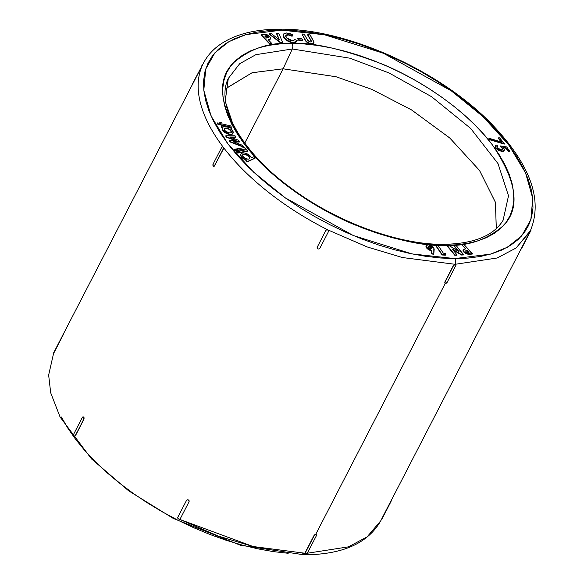 <?xml version="1.0" encoding="UTF-8"?>
<svg xmlns="http://www.w3.org/2000/svg" width="584" height="584" viewBox="0 0 584 584"><rect width="100%" height="100%" fill="white"/><g stroke="black" fill="none" stroke-linecap="round" stroke-linejoin="round"><path stroke-width="0.88" d="M231.249 132.342A3.92 1.942 27.3 0 0 229.607 129.706A3.92 1.942 27.3 0 0 225.789 128.297L225.95 127.984A3.92 1.942 -152.7 0 1 229.767 129.392A3.92 1.942 -152.7 0 1 231.417 132.02A3.92 1.942 -152.7 0 1 229.731 132.97L225.731 131.422L224.285 129.517L224.57 128.4L226.585 128.027L229.95 129.531L231.439 131.867L230.76 132.78L229.731 132.97A3.92 1.942 -152.7 0 1 225.913 131.561A3.92 1.942 -152.7 0 1 224.263 128.925A3.92 1.942 -152.7 0 1 225.95 127.984L225.789 128.297A3.92 1.942 27.3 0 0 224.285 128.838M222.832 127.619L222.38 129.451L224.052 131.816L227.183 133.773L230.673 134.218A5.884 2.913 -152.7 0 1 224.752 131.955A5.884 2.913 -152.7 0 1 222.548 127.911A5.884 2.913 -152.7 0 1 222.993 127.305L221.511 127.356L221.19 125.837L231.578 127.925L232.067 129.122L231.322 129.32L232.067 129.122L230.746 128.86L232.067 129.122L231.578 127.925L221.19 125.837L221.672 127.042L222.993 127.305L222.541 129.13L224.212 131.502L229.074 134.021L231.731 134.101L233.052 133.203L232.585 130.692L230.746 128.86A5.884 2.913 -152.7 0 1 233.096 133.123A5.884 2.913 -152.7 0 1 230.673 134.218L230.512 134.532A5.884 2.913 27.3 0 0 232.936 133.437M249.572 158.483A3.92 1.942 27.3 0 0 247.923 155.855A3.92 1.942 27.3 0 0 244.105 154.446L244.273 154.125A3.92 1.942 -152.7 0 1 248.091 155.541A3.92 1.942 -152.7 0 1 249.733 158.169A3.92 1.942 -152.7 0 1 248.047 159.118L246.025 158.695L243.521 157.103L242.608 155.658L242.886 154.541L244.9 154.176L248.266 155.672L249.755 158.016L249.076 158.928L248.047 159.118A3.92 1.942 -152.7 0 1 244.229 157.702A3.92 1.942 -152.7 0 1 242.586 155.074A3.92 1.942 -152.7 0 1 244.273 154.125L244.105 154.446A3.92 1.942 27.3 0 0 242.608 154.986M63.335 334.61L53.516 353.663L48.647 375.045L50.684 392.776L60.094 417.042L91.476 458.871L128.706 490.867L173.266 518.424L240.484 545.237L303.972 554.8A4.066 2.54 -89.9 0 0 305.855 553.479A4.066 2.54 90.1 0 1 303.987 554.8A4.066 2.54 90.1 0 1 302.359 553.873L305.607 553.851M179.193 519.161L218.35 536.068L253.003 546.507L305.556 553.318L253.142 546.544L179.551 519.337M454.768 258.588L412.034 253.923L353.305 235.534L285.211 197.808L253.609 172.141L228.008 144.014L211.036 115.909L203.809 90.301L205.729 68.992L214.927 52.772L229.074 41.53L245.981 34.602L281.795 30.127A4.066 2.54 -89.9 0 0 280.174 29.2A4.066 2.54 90.1 0 1 281.795 30.127L295.964 30.711L310.827 32.39L326.244 35.142L342.063 38.953L358.138 43.778L374.308 49.567L390.419 56.276L406.318 63.824L421.852 72.153L436.869 81.176L451.228 90.812L464.784 100.959L477.413 111.522L488.99 122.406L499.408 133.502L508.562 144.701L516.365 155.892L522.738 166.973L527.629 177.843L530.98 188.384L532.769 198.502L532.973 208.101L531.586 217.087L528.63 225.366L524.133 232.87L518.132 239.52L510.686 245.258L501.868 250.018L491.764 253.763L480.479 256.456L468.105 258.07L454.768 258.588L440.606 258.004L425.743 256.325L410.326 253.566L394.507 249.762L378.432 244.937L362.262 239.141L346.144 232.439L330.245 224.884L314.71 216.562L299.694 207.532L285.342 197.903L271.779 187.756L259.15 177.186L247.572 166.309L237.155 155.213L228.008 144.014L220.204 132.823L213.824 121.735L208.941 110.872L205.583 100.324L203.801 90.206L203.597 80.614L204.977 71.628L207.933 63.342L212.437 55.838L218.438 49.187L225.884 43.457L234.695 38.69L244.798 34.945L256.091 32.259L268.465 30.645L281.795 30.127L324.536 34.792L383.265 53.18L451.359 90.9L482.953 116.566L508.562 144.701L525.534 172.806L532.761 198.414L530.841 219.723L521.643 235.943L507.496 247.185L490.589 254.113L454.768 258.588A4.066 2.54 90.1 0 1 455.111 264.304A4.066 2.54 -89.9 0 0 454.768 258.588M202.736 64.517L202.692 64.649A183.734 91.031 27.3 0 0 223.212 147.146A183.734 91.031 27.3 0 0 327.77 229.848L367.285 246.974L402.23 257.507L455.111 264.304L402.23 257.507L367.285 246.974L327.77 229.848L328.5 230.622L328.478 231.593L328.339 230.33M228.308 78.453L225.198 101.215L234.848 129.889L225.198 101.215L228.308 78.453L239.696 63.707L255.865 54.677L292.292 48.99A4.066 2.54 -89.9 0 0 291.876 43.435C269.312 42.033 249.616 48.706 232.797 63.437C215.985 80.891 219.839 107.763 244.346 144.058C269.793 178.31 316.711 209.357 355.05 224.913C394.295 239.783 424.174 246.572 444.694 245.273A4.066 2.54 -89.9 0 0 443.074 244.346A4.066 2.54 90.1 0 1 444.694 245.273L456.476 244.82L467.404 243.397L477.384 241.017L486.304 237.71L494.093 233.498L500.671 228.432L505.97 222.562L509.949 215.927L512.562 208.612L513.781 200.677L513.606 192.194L512.022 183.252L509.065 173.937L504.744 164.338L499.108 154.548L492.217 144.657L484.129 134.765L474.931 124.961L464.703 115.347L453.542 106.011L441.562 97.046L428.882 88.542L415.611 80.563L401.887 73.212L387.842 66.532L373.607 60.612L359.321 55.495L345.115 51.231L331.143 47.866L317.521 45.435L304.388 43.953L291.876 43.435L280.094 43.895L269.166 45.318L259.187 47.691L250.259 51.005L242.477 55.21L235.899 60.276L230.592 66.153L226.621 72.781L224.008 80.103L222.781 88.038L222.964 96.513L224.541 105.456L227.504 114.771L231.826 124.37L237.454 134.167L244.346 144.058L252.434 153.95L261.639 163.746L271.867 173.36L283.021 182.697L295 191.661L307.688 200.173L320.952 208.145L334.676 215.503L348.728 222.175L362.963 228.103L377.249 233.22L391.448 237.476L405.427 240.842L419.049 243.28L432.182 244.762L444.694 245.273C467.258 246.674 486.946 240.009 503.773 225.271C520.585 207.824 516.731 180.945 492.217 144.657C466.769 110.398 419.859 79.351 381.513 63.802C342.275 48.932 312.396 42.143 291.876 43.435A4.066 2.54 90.1 0 1 292.292 48.99L349.831 58.188L388.988 72.942L431.554 96.688L470.646 128.414L497.991 163.578L508.511 195.801L503.087 220.278C493.626 235.87 473.624 243.893 443.081 244.346C398.346 244.659 337.004 222.205 292.036 188.822C241.09 152.278 215.24 104.572 228.308 78.453L239.696 63.707L255.865 54.677L292.292 48.99L283.109 68.802L292.292 48.99L349.831 58.188L388.988 72.942L431.554 96.688L470.646 128.414L497.991 163.578L508.511 195.801L503.087 220.278M496.269 228.775L495.458 202.436L479.617 170.586L449.841 138.05L411.654 109.982L372.023 89.454L336.165 76.774L283.109 68.802L336.085 76.752L371.891 89.396L411.457 109.865L449.629 137.861L479.449 170.353L495.393 202.188L496.327 228.556M326.697 229.716L325.857 230.432A1.431 1.241 25.3 0 1 328.412 231.724L319.784 248.441A1.431 1.241 25.3 0 1 317.236 247.149L325.857 230.432L326.638 229.841L327.704 229.972L328.442 230.753L328.412 231.724L319.784 248.441L319.01 249.032L317.937 248.901L317.207 248.12L317.236 247.149L325.923 230.3L317.236 247.149L325.923 230.3L326.697 229.716L327.77 229.848A183.734 91.031 -152.7 0 1 223.212 147.146L223.336 149.161L214.102 166.389M222.562 146.825L223.212 147.146A183.734 91.031 -152.7 0 1 202.692 64.649L192.589 83.614M192.808 83.724L53.188 353.707M83.424 416.939L84.03 417.669L83.928 419.246L75.307 435.963L74.35 436.423M187.296 499.802L186.457 500.524A1.431 1.241 25.3 0 1 189.012 501.817L180.383 518.526A1.431 1.241 25.3 0 1 177.828 517.241L186.457 500.524L187.23 499.933L188.303 500.065L189.041 500.846L189.012 501.817L180.383 518.526L179.609 519.118L178.536 518.986L177.799 518.205L177.828 517.241L186.522 500.393L177.828 517.241L186.522 500.393L187.296 499.802L188.362 499.933L189.099 500.714L189.07 501.685L188.939 500.422M305.556 553.231L305.388 552.209L314.017 535.491L315.703 534.396L445.264 283.386L315.703 534.396L316.324 534.718M444.957 283.145L444.789 282.123L453.418 265.406L454.637 264.391L455.732 264.632M244.754 143.117L283.109 68.802L244.754 143.117M269.677 39.661L268.019 39.997L269.874 39.581L270.502 38.829M270.48 38.909L269.874 39.581L270.669 38.515L270.399 37.383L267.428 34.894L264.837 34.368L261.377 34.785L269.903 43.742L271.794 43.479L268.18 39.683L270.027 39.486M261.209 35.098L269.735 44.063L271.626 43.793L269.903 43.742L261.209 35.098L269.735 44.063L271.794 43.479L268.18 39.683L270.575 38.763L269.75 36.558L263.377 34.5L261.209 35.098M453.98 245.988L458.163 251.098L453.98 245.988L456.192 245.594L463.433 254.952L461.637 254.719L452.147 248.952L457.024 254.901L454.972 254.982L447.563 245.937L449.534 245.864L459.002 251.609L453.98 245.988M447.402 246.258L454.812 255.296L456.863 255.215L454.812 255.296L447.402 246.258M452.819 249.777L461.477 255.033L463.433 254.952L461.477 255.033L452.819 249.777M435.934 245.952L442.081 254.996L445.373 255.164L442.081 254.996L436.095 245.638L438.277 245.747L443.329 253.171L445.701 253.295L445.534 254.85L442.081 254.996L435.934 245.952M425.999 245.842L425.955 246.988L427.116 248.638L429.196 250.047L431.539 250.74L431.277 253.573L433.795 254.179L434.197 249.025L433.438 247.397L431.539 245.871L428.795 244.842L426.86 244.937L426.006 246.171L427.758 248.74L431.707 250.427L431.437 253.259L433.635 254.493L431.277 253.573L431.707 250.427L426.378 247.214L426.123 245.587L428.422 244.798L433.832 247.952L433.795 254.179L431.277 253.573L431.707 250.427L426.218 247.528L426.123 245.587M225.687 136.065L226.628 137.313L235.104 140.437L226.628 137.313L225.687 136.065M229.227 140.744L230.169 141.985L243.134 147L230.169 141.985L229.227 140.744M233.914 142L239.367 142.014L233.914 142M230.541 137.32L235.819 137.335L235.038 135.773L225.847 135.751L226.628 137.313L236.126 140.445L229.388 140.423L230.169 141.985L243.134 147L242.163 145.182L233.096 141.678L239.367 142.014L238.425 140.233L229.68 137.006L235.98 137.021L230.541 137.32M236.593 149.161L237.79 150.387L245.616 148.862L244.419 147.628L236.754 148.84L237.79 150.387L236.593 149.161M219.788 122.64L220.051 123.436L219.788 122.64M217.547 123.209L217.941 124.385L231.271 127.137L230.877 125.962L222.095 123.918L221.701 122.735L219.949 122.326L220.343 123.509L217.708 122.888L217.941 124.385L217.547 123.209M245.806 160.688L247.273 161.834L255.084 158.206L247.273 161.834L245.966 160.374L247.441 161.52L255.244 157.892L253.777 156.746L251.419 157.841L249.923 155.716L247.207 153.891L244.163 152.942L241.754 153.176L240.769 154.519L240.922 155.483L243.747 158.585L246.762 160.001L245.806 160.688M240.885 154.045L240.761 155.797L242.316 157.921L246.601 160.315M222.541 127.94A5.884 2.913 27.3 0 0 222.387 128.232A5.884 2.913 27.3 0 0 224.592 132.269A5.884 2.913 27.3 0 0 230.512 134.532L232.381 134.072L233.074 132.787M221.511 127.356L222.723 127.597L221.511 127.356M234.177 149.54L235.374 150.767L236.447 150.599L235.374 150.767L234.177 149.54M237.651 153.118L247.419 151.205L237.651 153.118L236.411 151.898L237.651 153.118M502.569 149.504L502.306 147.964L500.108 146.248L502.145 148.285L502.561 149.533M496.699 146.964L497.882 146.175L496.874 146.628L497.115 147.759L501.32 149.854L502.678 149.358L502.306 147.964L500.269 145.927L506.693 146.949L509.504 151.438L508.314 151.081L506.036 147.898L502.999 147.394L503.788 148.212L504.291 150.307L502.174 151.117L495.743 147.664L495.283 145.723L496.999 144.941L497.882 146.175L496.816 146.803M495.108 146.066L495.831 148.307L498.393 150.38M499.218 150.774L502.722 151.402M503.328 151.271L504.131 150.606M503.466 147.81L505.875 148.212L508.153 151.395L509.504 151.438L508.153 151.395L506.036 147.898L503.466 147.81M488.903 138.59L489.151 139.583L504.408 143.81L489.312 139.262L489.064 138.277L501.736 142.124L498.334 137.868L499.619 137.831L504.248 144.124L489.151 139.583L488.903 138.59M498.167 138.182L501.189 141.956L498.167 138.182M462.134 245.302L465.791 248.777L463.995 249.112L463.251 249.813L463.448 250.989L464.718 252.434L468.149 254.018L472.471 253.726L464.222 244.762L462.294 244.981L464.222 244.762L472.31 254.04L470.427 253.96L464.076 251.813L463.302 249.682L465.791 248.777L462.134 245.302M463.426 249.66L463.032 250.529L463.368 251.441L466.193 253.806L468.791 254.368L472.31 254.04L470.266 254.274L463.915 252.135L463.302 249.682M313.878 42.844L311.075 43.924L313.71 43.172L314.01 42.296L310.082 34.901L307.783 34.631L311.396 41.07L311.345 41.771L310.257 41.96L308.045 40.807L304.228 34.222L301.928 33.952L304.228 34.222L307.534 40.019L310.257 41.96L311.447 41.639L310.965 40.216L307.622 34.952L310.798 40.53L307.622 34.952L310.082 34.901L313.126 40.245L313.878 42.858L311.243 43.61L309.243 43.121L306.856 41.763L304.804 39.61C305.87 41.887 307.958 43.325 311.075 43.924L311.243 43.61C308.118 43.004 306.031 41.566 304.972 39.296L301.928 33.952L305.009 39.96L306.688 42.077L311.075 43.924L312.776 43.873L313.717 43.158M311.33 41.785L310.798 40.53L311.316 41.851M297.533 38.595L298.548 40.15L302.753 40.114L298.716 39.836L297.694 38.274L298.548 40.15L302.592 40.427L298.716 39.836L297.694 38.274L301.731 38.551L302.753 40.114L301.731 38.551L297.533 38.595M283.32 34.478L284.058 37.924L288.277 41.384L290.993 42.42L294.197 42.749L295.869 42.369L297.263 40.77L293.686 42.45C289.854 42.201 286.7 40.588 284.226 37.61L283.393 34.317L286.671 32.952L292.898 34.828L292.263 35.96L287.875 34.624L285.832 35.463L286.35 37.646L292.496 40.792L294.913 39.537L297.263 40.77L293.526 42.763C289.693 42.515 286.54 40.902 284.058 37.924L283.109 36.091L283.488 34.259M285.956 35.412L288.744 35.04L292.102 36.281L292.737 35.142L292.102 36.281L287.875 34.624L285.758 35.631M276.488 33.573L279.006 39.522L276.488 33.573L278.721 33.127L282.634 42.413L280.692 42.544L269.071 34.054L280.532 42.858L282.474 42.734L280.532 42.858L269.071 34.054L271.297 33.609L279.444 39.858L276.488 33.573M288.197 553.289L273.334 551.61L257.916 548.858L242.097 545.047L226.023 540.222L209.853 534.433L193.735 527.724L177.835 520.176L162.301 511.847L147.285 502.824L132.933 493.188L119.37 483.041L106.741 472.478L95.163 461.594L84.746 450.498L75.599 439.299L67.795 428.109L61.415 417.027M225.475 88.761L252.127 72.737L283.109 68.802L252.018 72.774L225.336 88.936M530.476 230.673L530.944 230.337M530.637 230.337L529.936 231.768L516.052 248.032L497.145 258.004L455.111 264.304L497.145 258.004L516.052 248.032L530.644 230.344M306.79 553.318L348.392 546.865L367.059 536.915L380.768 520.775L367.059 536.915L348.392 546.865L306.79 553.318M278.546 30.149A4.066 2.54 90.1 0 1 280.174 29.2C254.252 29.164 233.746 34.602 218.686 45.516C212.065 50.436 206.962 56.341 203.393 63.225L192.924 83.57M381.432 519.431L380.768 520.775C367.957 543.346 342.355 554.683 303.972 554.8M202.509 64.35L201.56 66.262L202.312 65.423M222.825 146.847L222.424 146.818A1.431 0.891 90.1 0 0 221.73 147.336L222.336 146.825L222.986 147.146L223.11 149.161L214.481 165.871L223.336 149.161L214.481 165.871L213.875 166.389L213.218 166.068L213.102 164.053L221.73 147.336L213.102 164.053A1.431 0.891 90.1 0 0 213.218 166.068A1.431 0.891 90.1 0 0 213.795 166.396L213.897 166.382M83.242 416.91L83.016 416.91A1.431 0.891 90.1 0 0 82.329 417.429L82.928 416.918L83.585 417.231L83.702 419.246L75.307 435.963L83.928 419.246L75.073 435.963L74.475 436.474L73.818 436.153L73.701 434.146L82.329 417.429L73.701 434.146A1.431 0.891 90.1 0 0 73.818 436.153A1.431 0.891 90.1 0 0 74.387 436.482L74.496 436.474M454.148 264.625L453.556 265.589A1.431 0.861 -37.1 0 1 455.243 264.486A1.431 0.861 -37.1 0 1 455.819 264.734A1.431 0.861 -37.1 0 1 455.79 265.596L447.169 282.313L445.483 283.408L444.855 283.087L444.789 282.123L453.418 265.406L444.935 282.306L453.556 265.589L455.243 264.486L455.87 264.815L455.79 265.596L447.169 282.313A1.431 0.861 -37.1 0 1 445.483 283.408A1.431 0.861 -37.1 0 1 444.906 283.167A1.431 0.861 -37.1 0 1 444.935 282.306L445.344 283.233M314.747 534.718L314.156 535.681A1.431 0.861 -37.1 0 1 315.842 534.579A1.431 0.861 -37.1 0 1 316.418 534.82A1.431 0.861 -37.1 0 1 316.389 535.689L307.761 552.398L306.074 553.501L305.454 553.179L305.388 552.209L314.017 535.491L305.527 552.391L314.156 535.681L315.842 534.579L316.462 534.908L316.389 535.689L307.761 552.398A1.431 0.861 -37.1 0 1 306.074 553.501A1.431 0.861 -37.1 0 1 305.505 553.26A1.431 0.861 -37.1 0 1 305.527 552.391L305.936 553.318M521.395 248.93L530.024 232.213L521.395 248.93M529.768 232.089L530.893 230.468L529.768 232.089M382.337 517.606L390.966 500.889M381.994 519.015L390.616 502.306L381.994 519.015M381.732 518.884L391.536 500.43M390.368 502.174L391.309 500.254M74.044 436.16L75.073 435.963A1.431 0.891 90.1 0 1 74.387 436.482M83.016 416.91A1.431 0.891 90.1 0 1 83.585 417.231L83.585 417.231A1.431 0.891 90.1 0 1 83.702 419.246L84.132 418.202M63.101 334.435L62.16 336.355L62.904 335.515M213.445 166.068L214.481 165.871A1.431 0.891 90.1 0 1 213.795 166.396M222.416 146.818A1.431 0.891 90.1 0 1 222.986 147.146L222.986 147.146A1.431 0.891 90.1 0 1 223.11 149.161L223.533 148.11M240.856 154.088A5.884 2.913 27.3 0 0 240.703 154.373A5.884 2.913 27.3 0 0 246.295 160.22M246.762 160.001A5.884 2.913 -152.7 0 1 240.871 154.059A5.884 2.913 -152.7 0 1 246.09 153.417A5.884 2.913 -152.7 0 1 251.419 157.841L253.777 156.746L255.084 158.206L247.273 161.834L245.966 160.374L246.762 160.001M242.725 154.862L244.74 154.49L246.828 155.176L249.054 156.943L249.492 158.709M224.409 128.714L225.789 128.297L228.512 129.035L230.738 130.801L231.176 132.561M218.102 124.071L231.271 127.137L230.877 125.962L222.095 123.918L221.701 122.735L219.949 122.326L220.343 123.509L217.708 122.888L218.102 124.071M235.41 149.059L234.337 149.227L235.374 150.767L236.447 150.599L235.41 149.059L234.337 149.227L235.534 150.453L236.608 150.285L235.41 149.059M237.951 150.073L236.754 148.84L244.419 147.628L245.616 148.862L237.951 150.073M236.411 151.898L237.819 152.804L247.579 150.884L246.338 149.665L236.411 151.898M236.578 151.584L246.338 149.665L247.579 150.884L237.819 152.804L236.578 151.584M235.98 137.021L235.038 135.773L225.847 135.751L226.796 136.999L236.126 140.445L229.388 140.423L230.337 141.671L243.302 146.686L242.163 145.182L233.096 141.678L239.535 141.693L238.425 140.233L229.68 137.006L235.98 137.021M495.217 145.883L495.582 147.978L502.014 151.431L504.196 150.453M509.664 151.125L506.693 146.949L500.269 145.927L502.7 148.723L502.342 149.686L501.05 149.84L499.006 149.248L497.276 147.964L496.867 146.65L497.882 146.175L496.999 144.941L495.269 145.752L495.217 146.628L496.269 148.314L499.846 150.643L502.174 151.117L503.963 150.701L504.372 149.373L502.999 147.394L506.036 147.898L508.314 151.081L509.664 151.125M499.619 137.831L504.408 143.81L489.312 139.262L489.064 138.277L501.736 142.124L498.334 137.868L499.619 137.831M428.437 246.886L429.415 246.397L431.642 247.769L429.415 246.397L428.481 246.725L428.612 247.463L430.875 248.828L431.773 248.521L431.642 247.769L431.737 248.572L431.16 248.835L429.547 248.361L428.495 247.229L428.868 246.426L430.401 246.703L431.642 247.769L431.656 248.667M428.364 246.966L430.24 247.017L431.649 248.726M445.534 254.85L445.701 253.295L443.329 253.171L438.277 245.747L436.095 245.638L442.249 254.675L445.534 254.85M463.601 254.639L461.637 254.719L452.147 248.952L457.024 254.901L454.972 254.982L447.563 245.937L449.534 245.864L459.002 251.609L454.14 245.674L456.192 245.594L463.601 254.639M466.711 250.514L467.324 250.441L469.01 252.273L466.302 251.93L465.638 250.916L466.711 250.514L468.602 252.324L467.324 250.441L465.66 250.864L465.937 251.602L467.083 252.303L469.01 252.273L467.324 250.441L466.711 250.514M465.623 251.04L466.55 250.828L465.587 251.076M292.898 34.828L289.314 33.346L286.109 32.967L283.926 33.682L283.203 35.354L284.598 38.084L287.153 40.325L291.153 42.106L294.358 42.435L296.037 42.048L297.263 40.77L294.913 39.537L293.394 40.727L289.963 40.274L287.167 38.559L285.737 36.464L286.123 35.098L287.167 34.668L289.452 34.836L292.263 35.96L292.898 34.828M269.231 33.741L271.297 33.609L279.444 39.858L276.648 33.259L278.721 33.127L282.634 42.413L280.692 42.544L269.231 33.741M268.092 37.734L266.917 36.544L265.099 36.442L266.757 36.12L267.757 37.128L266.757 36.12L264.851 36.186L266.596 38.018L267.195 37.938L266.596 38.018L264.851 36.186L267.246 36.303L268.253 37.42L267.195 37.938L268.224 37.573L267.917 36.814L268.092 37.712M280.189 29.2C347.546 28.331 443.278 72.051 494.298 126.808C531.279 166.396 543.164 201.378 529.936 231.768L380.768 520.775"/></g></svg>
